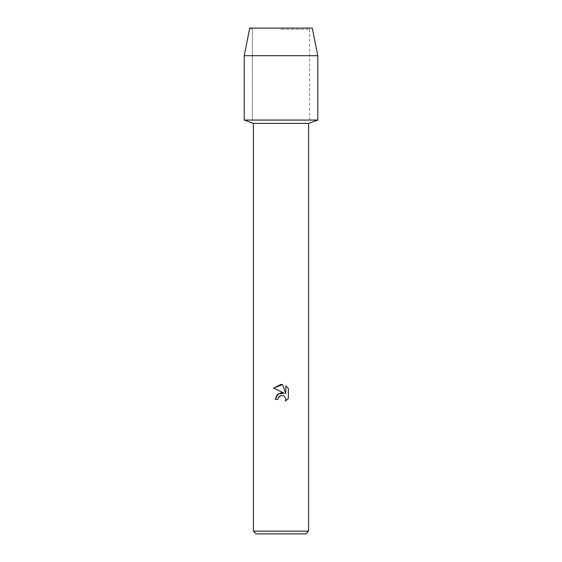 <?xml version="1.0" encoding="UTF-8"?>
<svg xmlns="http://www.w3.org/2000/svg" width="562" height="562" viewBox="0 0 562 562"><rect width="100%" height="100%" fill="white"/><g stroke="black" fill="none" stroke-linecap="round" stroke-linejoin="round"><path stroke-width="0.42" stroke-dasharray="2.81 2.11" d="M281 29.273L309.627 29.273L281 29.273M312.268 28.1L249.732 28.1L312.268 28.1L309.627 29.273L309.627 120.064L244.217 120.064L309.627 120.064L309.627 29.273L312.268 28.1M308.587 123.38L253.413 123.38M317.783 120.064L281 120.064L317.783 120.064M308.587 531.139L253.413 531.139M305.833 533.9L256.167 533.9M288.376 398.282L288.376 388.49M275.289 399.378L277.895 399.378M273.624 388.04L284.161 393.238M278.316 397.58L279.209 396.407M285.819 385.904L285.819 393.843L282.602 384.577M317.783 55.687L244.217 55.687M252.373 29.273L252.373 120.064L252.373 29.273L249.732 28.1L252.373 29.273"/><path stroke-width="0.84" d="M312.268 28.1L249.732 28.1L312.268 28.1L317.783 55.687L317.783 120.064L281 120.064L317.783 120.064L308.587 123.38L308.587 531.139L253.413 531.139L256.167 533.9L305.833 533.9L308.587 531.139M253.413 531.139L253.413 123.38L308.587 123.38M277.895 399.378L278.316 397.58L277.895 399.378L275.289 399.378L276.904 395.023L281 392.852L284.161 393.238L273.624 388.04L281 384.401L282.602 384.577L285.819 393.843L285.819 385.904L288.376 388.49L288.376 398.282L285.412 401.127L285.833 399.35L284.667 396.547L283.381 395.69L281 395.479L283.381 395.69L284.667 396.547L285.833 399.35L285.412 401.127L288.376 398.282M284.161 393.238L278.085 393.976L275.289 399.378M279.209 396.407L280.958 395.493M288.376 388.49L285.819 385.904M282.602 384.577L273.624 388.04M281 395.479L278.316 397.58M249.732 28.1L244.217 55.687L244.217 120.064L281 120.064L244.217 120.064L253.413 123.38M244.217 55.687L317.783 55.687"/></g></svg>
